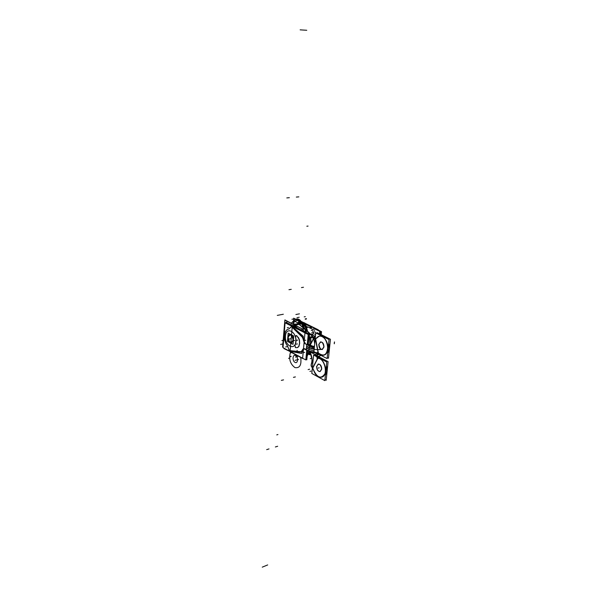 <?xml version="1.0" encoding="UTF-8"?>
<svg xmlns="http://www.w3.org/2000/svg" width="597" height="597" viewBox="0 0 597 597"><rect width="100%" height="100%" fill="white"/><g stroke="black" fill="none" stroke-linecap="round" stroke-linejoin="round"><path stroke-width="0.9" d="M284.015 348.626L290.09 351.536M286.761 322.671L286.888 321.193L303.388 329.492L303.246 330.992M294.478 325.589L297.657 328.171L294.478 325.589L293.642 325.761L297.231 328.693L293.642 325.761L294.478 325.589L297.657 328.171L294.478 325.589L293.642 325.761L294.478 325.589M293.291 325.626L292.508 326.305M285.933 323.253L286.008 322.44L293.142 325.663M308.91 337.633L313.089 336.73M296.873 328.507L293.254 325.574L299.313 324.35L307.433 331.208M310.41 334.036L307.492 331.26M297.187 328.589L297.694 328.925M307.351 354.155L310.365 353.461M292.567 326.335L292.985 325.708M302.686 337.305L303.895 341.708L303.231 336.268L292.47 326.977L302.5 337.036M292.537 325.977L291.679 326.156M291.321 326.231L302.597 337.32M292.291 326.193L305 332.619L302.604 358.469L290.075 351.715L302.604 358.469L305 332.619L292.291 326.193L290.075 351.715L292.291 326.193M292.597 326.865L303.231 336.268L292.597 326.865M290.463 351.417L301.649 353.476L290.396 351.26L301.649 353.476L303.201 349.252L302.522 350.297M301.246 352.043L302.485 350.409L301.127 352.066L289.194 350.887M290.366 351.193L299.47 352.237M292.53 326.313L293.53 325.574M293.746 325.746L292.776 326.44L293.53 325.79M306.171 356.193L307.231 356.073L309.134 351.305L305.828 349.805M308.186 334.79L309.261 334.559L310.134 344.939M303.895 341.708L303.231 336.268L303.895 341.708M307.873 338.111L309.761 338.066L307.873 338.111L309.761 338.066L310.03 344.969L309.761 338.066L310.03 344.969L309.761 338.066L313.097 337.342L313.261 338.865L313.097 337.342L313.261 338.865L313.097 337.342L309.761 338.066L310.007 345.282M309.03 351.32L308.291 353.581L309.03 351.32L308.291 353.581L309.03 351.32L308.291 353.581L306.395 353.857L310.276 353.125L306.395 353.857M301.649 353.476L303.201 349.252L301.649 353.476M308.216 353.603L309.261 353.357L308.216 353.603M310.418 333.947L314.283 335.895L314.194 336.768L314.283 335.895L310.418 333.947M309.41 353.685L310.597 354.312L309.41 353.685M309.328 334.842L310.776 334.536L309.328 334.842L310.776 334.536L312.709 336.484L310.776 334.536L312.709 336.484L309.739 337.126L312.813 336.462M305.507 331.745L307.47 331.201M303.283 330.619L306.201 332.477M308.925 351.342L308.082 353.864L310.336 353.342M309.925 344.924L309.612 337.753L313.156 336.984M309.686 338.081L310.731 337.857L311.052 342.715M309.843 351.633L309.261 353.357M313.164 337.327L312.127 337.551M311.738 336.693L312.783 336.469M290.388 351.887L291.12 352.282M305.865 359.469L306.873 350.349M285.948 323.253L286.023 322.298L292.881 325.761M295.284 326.969L308.448 333.611L307.47 344.014M302.38 350.432L303.642 348.999L304.828 349.215M302.448 350.208L302.209 350.872M302.283 350.655L300.933 352.103M305.358 343.529L303.343 339.962M303.269 339.38L303.373 340.238M302.313 336.969L303.298 339.656M296.761 319.716L296.806 319.238L313.358 327.417M309.649 354.461L310.731 354.782M305.627 323.596L305.082 323.178L299.082 324.395L307.201 331.26M315.44 336.223L314.567 336.409M307.612 331.641L312.858 336.783M315.761 332.925L329.074 339.574L327.111 358.581L313.932 351.685L315.761 332.925L314.537 331.551M305.985 323.723L318.298 329.805L318.238 330.454L318.298 329.805L305.985 323.723M317.097 332.887L316.104 333.096M315.059 335.977L315.47 335.887M312.455 330.357L311.246 330.41M309.947 354.021L308.94 354.581L309.574 353.767M311.343 334.41L312.761 334.111C313.835 333.865 314 333.104 313.253 331.82M307.604 326.835L314.656 330.335M315.41 336.492L314.597 336.447L313.738 337.962L315.544 338.424L318.38 353.058M312.94 337.029L313.164 339.014M305.365 323.395L304.948 323.261M313.298 328.007L319.761 331.208L319.499 333.82M293.157 340.402C293.134 336.738 291.94 334.783 289.575 334.551L287.799 337.603M291.545 342.917L293.291 340.133C293.157 336.574 291.948 334.701 289.687 334.529M289.664 334.529L287.918 337.327C288.038 340.768 289.202 342.641 291.418 342.939M287.844 337.104C287.873 340.768 289.067 342.708 291.433 342.939L293.202 339.902M288.172 333.119L287.463 341.409L293.037 344.35L293.769 336.007L288.172 333.119M293.291 340.133C291.045 344.32 289.261 343.387 287.918 337.327C288.217 332.126 293.866 335.029 293.291 340.133C293.866 335.029 288.217 332.126 287.918 337.327C289.261 343.387 291.045 344.32 293.291 340.133C291.045 344.32 289.261 343.387 287.918 337.327C288.217 332.126 293.866 335.029 293.291 340.133C291.045 344.32 289.261 343.387 287.918 337.327C288.217 332.126 293.866 335.029 293.291 340.133M290.866 335.029C289.373 334.529 288.47 335.335 288.142 337.439C288.62 341.723 290.045 343.208 292.426 341.894L293.067 340.014C291.829 334.439 290.187 333.581 288.142 337.439C289.366 342.999 291.008 343.85 293.067 340.014C293.112 337.701 292.388 336.044 290.911 335.051M292.993 340.29C293.127 337.85 292.403 336.089 290.821 335.007C289.209 334.454 288.269 335.342 287.993 337.678M288.03 337.208C288.396 341.685 289.843 343.275 292.366 341.977L293.03 339.82M309.664 354.282L309.619 354.737L309.201 354.521M312.231 327.372L293.687 318.194M309.059 354.446L308.216 353.999M283.045 347.208L282.62 346.976L284.881 319.925L303.351 329.469M284.321 331.977L284.023 335.521M298.157 322.499C301.47 321.731 304.537 323.417 307.358 327.552M313.335 327.626L321.529 331.678L321.231 334.678M313.283 328.156L320.552 331.753L320.313 334.223M304.395 348.961L308.492 351.118M308.88 351.178L314.686 354.372L317.723 353.67M314.41 346.827L307.328 343.962M304.813 343.566L314.246 348.461M308.612 345.312L314.365 347.26M321.261 349.409C316.798 349.961 312.768 349.417 309.156 347.782L309.313 346.118L311.694 347.141L308.067 345.282L311.694 347.141M309.38 345.954L309.201 347.805L309.395 345.76L306.776 344.193M308.97 345.79L310.44 346.491M317.253 352.827L308.858 350.961L309.007 349.387L314.007 350.924L309.007 349.387L309.156 347.782L314.164 349.32L309.156 347.782L309.313 346.118L308.067 345.282L309.313 346.118L309.007 349.387L314.007 350.924L309.007 349.387L306.5 347.67L306.313 349.626L308.858 350.961L309.007 349.387L306.5 347.67L306.612 346.439L309.156 347.782L309.336 345.932L306.336 344.387M308.492 350.894L316.276 352.909M303.261 339.932L305.015 343.521L302.388 337.215L291.582 326.611L288.687 329.029C283.829 329.589 282.956 340.342 287.276 345.626L289.5 350.648L301.052 351.797L302.343 350.148C302.873 348.79 303.716 348.364 304.873 348.864L308.858 350.961L315.985 352.76L308.858 350.961L315.985 352.76L308.858 350.961L306.313 349.626L306.783 344.618L306.612 346.439L314.164 349.32L309.156 347.782L309.313 346.118L309.007 349.387L309.336 345.932L310.955 345.462M307.94 350.917L308.858 351.454L309.052 349.409L308.865 351.32L306.261 349.73L306.455 347.626L306.246 349.872M306.739 344.596L306.567 346.439L306.739 344.596M306.746 350.148L305.821 359.931L283.008 347.648L285.082 322.82L308.216 334.521L307.276 344.469M295.776 341.432C295.142 351.417 284.351 345.618 285.485 336.051C285.985 326.104 296.91 331.641 295.776 341.432C295.142 351.417 284.351 345.618 285.485 336.051C285.985 326.104 296.91 331.641 295.776 341.432C295.142 351.417 284.351 345.618 285.485 336.051C285.985 326.104 296.91 331.641 295.776 341.432C295.142 351.417 284.351 345.618 285.485 336.051C285.985 326.104 296.91 331.641 295.776 341.432C295.142 351.417 284.351 345.618 285.485 336.051C285.985 326.104 296.91 331.641 295.776 341.432M294.948 345.133L295.463 347.484L294.948 345.133C296.119 342.991 296.351 340.35 295.649 337.215L296.157 335.551L295.649 337.215C296.351 340.35 296.119 342.991 294.948 345.133C296.119 342.991 296.351 340.35 295.649 337.215C296.351 340.35 296.119 342.991 294.948 345.133C296.119 342.991 296.351 340.35 295.649 337.215L296.157 335.551M296.896 335.82L299.47 339.887L299.649 343.454L298.866 346.499L297.537 347.581L298.866 346.499L299.649 343.454L299.47 339.887L296.896 335.82L299.47 339.887L298.44 337.566L299.47 339.887L299.649 343.454L299.47 339.887L299.649 343.454L298.866 346.499L299.649 343.454L298.866 346.499L297.537 347.581M297.433 347.588L295.903 347.626L297.433 347.588M295.366 347.506L295.821 347.641M295.493 347.588L294.873 345.111M294.776 345.267C296.022 343.066 296.269 340.335 295.5 337.066M295.56 337.305L296.09 335.566L296.552 335.648M296.866 335.932L296.425 335.596M296.709 335.76L298.41 337.678M298.254 337.492L299.381 340.051M299.336 339.775L299.53 343.603M299.552 343.342L298.716 346.618M298.806 346.424L297.343 347.611M297.515 347.596L295.649 347.641M295.776 327.372L309.239 334.171L308.268 344.454M307.671 350.738L306.813 359.827L305.88 359.327M289.269 350.566L301.276 351.76M303.276 340.029L305.022 343.521L302.388 337.215L291.582 326.611L288.687 329.037C283.829 329.589 282.956 340.342 287.276 345.626L289.5 350.648L301.052 351.797L302.112 350.782M287.485 345.962L289.545 350.738L287.485 345.969M287.493 345.991L288.023 347.208M303.172 339.171L302.388 337.215L303.172 339.171L302.388 337.215L291.582 326.611L288.687 329.029C283.829 329.589 282.956 340.342 287.276 345.626L289.5 350.648L301.052 351.797L302.343 350.126C302.873 348.79 303.716 348.364 304.873 348.864L306.313 349.626L304.873 348.864L306.313 349.626L306.5 347.67L306.306 349.76L308.821 351.297L309.007 349.387L306.5 347.67L306.612 346.439L309.156 347.782L309.336 345.932M288.963 328.999C283.791 329.193 282.859 340.671 287.515 345.924M291.635 326.574L288.941 328.925L291.635 326.566M291.62 326.581L290.926 327.186M291.582 326.611L302.388 337.215L291.582 326.611L288.687 329.029C283.829 329.589 282.956 340.342 287.276 345.626L289.5 350.648L301.052 351.797L302.343 350.148C302.873 348.79 303.716 348.364 304.873 348.864C303.716 348.364 302.873 348.79 302.343 350.148C302.873 348.79 303.716 348.364 304.873 348.864L306.313 349.626L306.5 347.67L306.313 349.626L308.858 350.961L309.328 345.991M302.313 350.223C302.851 348.775 303.724 348.335 304.933 348.894M306.343 349.641L304.843 348.849M303.172 339.215L302.366 337.186M302.589 337.477L291.351 326.455M308.485 345.23L309.597 345.835M308.037 345.267L309.358 346.148M309.343 347.738L309.097 349.432M307.082 348.178L306.5 347.67L306.783 344.618L306.612 346.439L309.156 347.782L306.612 346.439L306.783 344.618L306.306 349.76L308.821 351.297L309.007 349.387L308.843 351.088M307.313 346.506L309.261 347.7M307.142 348.364L309.082 349.558M310.962 345.409L308.291 344.215M308.276 344.35L310.903 345.514L308.276 344.35L310.903 345.514L308.276 344.35L310.903 345.514L309.388 345.857M309.336 345.864L306.813 344.35M309.865 344.894L308.298 344.088M307.776 344.066L307.306 344.171M307.821 344.126L307.298 344.238M316.753 337.909C320.096 333.253 327.089 338.342 327.805 346.103C327.305 354.834 324.156 357.14 318.365 353.006C324.156 357.14 327.305 354.834 327.805 346.103C327.089 338.342 320.096 333.253 316.753 337.909C320.096 333.253 327.089 338.342 327.805 346.103C327.305 354.834 324.156 357.14 318.365 353.006C324.156 357.14 327.305 354.834 327.805 346.103C327.089 338.342 320.096 333.253 316.753 337.909L319.276 336.171C326.835 333.842 331.514 353.722 323.753 355.193C321.82 355.611 319.97 354.819 318.194 352.805L315.462 338.738L316.708 337.85M320.522 341.902L318.895 344.409C320.111 349.924 321.805 350.79 323.97 347.006C322.738 341.477 321.052 340.611 318.895 344.409C319.014 347.685 320.156 349.379 322.335 349.506L323.97 347.006C323.858 343.73 322.716 342.029 320.544 341.894M318.82 344.208C318.828 347.581 319.962 349.357 322.223 349.529L323.88 346.797M323.835 347.253C323.828 343.887 322.701 342.103 320.44 341.924L318.768 344.663M327.208 357.596L328.469 358.252L330.44 339.268L317.119 332.633L317.029 333.559M321.462 335.775L325.843 337.962L321.462 335.775M328.686 343.282C329.671 347.2 329.335 350.446 327.686 352.999C329.335 350.446 329.671 347.2 328.686 343.282C329.671 347.2 329.335 350.446 327.686 352.999C329.335 350.446 329.671 347.2 328.686 343.282C329.671 347.2 329.335 350.446 327.686 352.999M317.604 352.215C319.47 354.663 321.484 355.663 323.641 355.222C331.402 353.745 326.731 333.865 319.171 336.201L316.276 338.469M318.925 354.297C316.223 354.469 315.806 355.857 317.656 358.476M320.91 355.424L318.395 356.543M319.089 354.387C317.313 354.67 316.477 355.409 316.574 356.618L316.753 355.454L319.089 354.387C317.313 354.67 316.477 355.409 316.574 356.618C316.477 355.409 317.313 354.67 319.089 354.387C317.313 354.67 316.477 355.409 316.574 356.618M318.261 356.469L320.902 355.394M320.94 355.349L318.238 356.461M310.201 345.044L313.641 338.387M313.821 337.484C313.171 338.521 313.738 338.939 315.5 338.73M310.276 345.073L313.776 338.35M315.395 336.641L314.582 336.686C313.298 337.648 313.544 338.335 315.32 338.753L313.768 338.23M309.985 351.685C314.925 364.976 308.47 362.916 312.627 368.282M309.171 351.327L309.007 351.237C310 351.946 312.492 352.543 316.492 353.021L310.089 351.73C315 364.834 308.768 363.088 312.604 368.08C311.216 366.334 310.798 365.11 311.335 364.416L311.91 363.036C312.552 361.454 311.955 357.685 310.104 351.737C315 364.834 308.768 363.088 312.604 368.08C308.768 363.088 315 364.834 310.104 351.737C315 364.834 308.768 363.088 312.604 368.08L317.589 358.387M319.037 354.357L316.865 355.312L316.82 356.745M317.865 358.245L312.619 368.431L311.119 365.879M309.94 351.67L311.403 357.096M310.112 345.006L313.626 338.283M315.261 338.768L318.186 352.797L315.462 338.738L316.388 338.298M313.768 338.118L314.612 336.715M326.76 361.983L324.835 380.625L311.821 373.453L313.612 355.051L326.76 361.983M312.731 368.259L313.298 369.259L312.731 368.259M313.604 370.073C317.388 377.976 321.171 379.192 324.962 373.715C327.283 367.819 322.753 358.066 317.843 358.282C322.753 358.066 327.283 367.819 324.962 373.715C321.171 379.192 317.388 377.976 313.604 370.073C317.388 377.976 321.171 379.192 324.962 373.715C327.283 367.819 322.753 358.066 317.843 358.282C322.753 358.066 327.283 367.819 324.962 373.715C321.171 379.192 317.388 377.976 313.604 370.073C315.507 375.244 318.201 377.61 321.693 377.162C328.246 375.894 325.619 359.252 318.708 358.364M320.186 371.55L321.723 369.155C321.596 365.864 320.44 364.163 318.268 364.043L316.716 366.454C318.835 362.775 320.507 363.677 321.723 369.155L320.119 371.565C317.955 371.371 316.828 369.662 316.716 366.454C316.746 369.327 317.746 371.043 319.701 371.603M316.589 366.707L318.156 364.073C320.425 364.245 321.567 366.021 321.589 369.401M321.634 368.953L320.074 371.573C317.805 371.416 316.656 369.64 316.634 366.26M314.962 354.73L328.111 361.655L326.178 380.274L324.94 379.595M325.402 375.095C327.029 372.625 327.357 369.446 326.387 365.558C327.357 369.446 327.029 372.625 325.402 375.095C327.029 372.625 327.357 369.446 326.387 365.558C327.357 369.446 327.029 372.625 325.402 375.095C327.029 372.625 327.357 369.446 326.387 365.558M323.678 360.364L319.134 357.961M316.992 358.387C324.335 356.357 329.051 375.64 321.582 377.185C317.82 377.588 315.052 374.946 313.268 369.267M312.418 368.013L313.537 370.23M284.105 334.521L284.224 333.089M283.06 347.044L284.941 320.126L303.269 329.432M284.597 331.134L284.135 334.178M293.754 324.208L295.493 324.992M294.358 324.425L295.649 325.089M294.821 324.701L293.231 324.119M301.395 323.044L300.634 324.081M301.485 323.91L301.955 323.305M302.463 323.581L297.903 322.649M300.866 324.037C298.739 323.171 296.821 323.417 295.112 324.775M293.015 324.007L295.321 324.94M301.522 322.671L302.761 323.522M309.156 354.32L308.388 353.917M312.134 327.499L293.746 318.402L293.254 324.067C294.336 320.947 296.164 319.895 298.694 320.902C296.164 319.895 294.336 320.947 293.224 324.052C294.336 320.947 296.157 319.895 298.694 320.902C296.157 319.895 294.336 320.947 293.224 324.052C294.336 320.947 296.164 319.895 298.694 320.902C296.164 319.895 294.336 320.947 293.224 324.052C294.336 320.947 296.157 319.895 298.694 320.902C296.157 319.895 294.336 320.947 293.224 324.052M300.455 324.119L293.575 320.686L293.276 324.067M301.91 322.805L306.642 326.79M303.38 323.522L302.06 322.873M301.321 323.022L302.619 323.678M302.358 350.745L301.127 352.066M299.47 324.581L302.963 327.395L299.47 324.581M267.471 449.392L268.523 449.071M277.299 315.388L283.336 314.238M310.776 334.536L312.709 336.484M297.231 328.693L293.642 325.761L297.231 328.693M293.381 324.328L294.373 324.134M288.202 197.786L289.358 197.689M287.687 197.831L288.836 197.734M300.134 29.85L306.761 30.275M282.441 380.095L281.344 380.364M277.933 434.541L276.769 434.885M303.395 339.499L303.463 340.074L303.395 339.499M266.672 449.638L267.732 449.31M312.962 347.014L314.313 345.902M301.164 329.947L306.948 327.305M308.291 353.581L310.276 353.125M313.097 337.342L313.261 338.865L313.097 337.342L313.261 338.865L313.097 337.342L313.261 338.865L313.097 337.342L313.261 338.865L313.097 337.342L309.761 338.066M297 317.686L299.209 317.253M267.941 449.25L268.993 448.922M295.888 314.522L299.433 313.843M286.814 197.905L287.97 197.808M289.381 351.073L290.336 351.924M290.008 350.372L290.515 351.543M290.09 289.515L288.963 289.702M291.127 356.245L289.918 356.521M291.097 356.588L289.888 356.864M312.761 334.111C314.059 333.79 314.044 332.813 312.724 331.186C314.044 332.813 314.059 333.79 312.761 334.111C314.059 333.79 314.044 332.813 312.724 331.186M297.985 196.935L296.851 197.032M282.874 343.939L280.62 344.424M276.418 446.646L275.374 446.966M276.881 446.504L275.844 446.825M267.687 564.934L262.262 567.15M301.463 287.582L302.567 287.396M306.836 226.226L308.067 226.084M298.828 196.861L297.702 196.965M311.634 357.969L310.246 358.737M297.612 356.596L295.44 357.096M310.821 328.253C311.686 327.425 311.433 327.134 310.052 327.372M297.47 196.98L296.336 197.077M298.545 359.491L295.075 360.304M277.657 446.265L276.62 446.586M304.813 323.193L304.067 322.626M293.448 377.349L294.515 377.08M305.239 319.231L306.433 318.999M305.268 318.888L306.47 318.649M293.067 340.014C291.829 334.439 290.187 333.581 288.142 337.439C289.366 342.999 291.008 343.85 293.067 340.014C291.829 334.439 290.187 333.581 288.142 337.439C289.366 342.999 291.008 343.85 293.067 340.014C291.829 334.439 290.187 333.581 288.142 337.439C289.366 342.999 291.008 343.85 293.067 340.014M289.858 338.88L290.97 338.641L289.858 338.88M298.403 324.178L293.105 324.029L298.403 324.178M289.5 350.648L301.052 351.797L302.343 350.148M291.396 323.193L292.761 321.88C297.09 316.783 300.851 318.664 304.037 327.514L305.791 331.656L304.037 327.514C300.851 318.664 297.09 316.783 292.761 321.88C297.09 316.783 300.851 318.664 304.037 327.514C300.851 318.664 297.09 316.783 292.761 321.88L291.396 323.193M303.231 329.141C302.731 325.141 301.216 322.395 298.694 320.902C301.216 322.395 302.731 325.141 303.231 329.141C302.731 325.141 301.224 322.395 298.694 320.902C301.224 322.395 302.731 325.141 303.231 329.141C302.731 325.141 301.216 322.395 298.694 320.902C301.216 322.395 302.731 325.141 303.231 329.141C302.731 325.141 301.224 322.395 298.694 320.902C301.224 322.395 302.731 325.141 303.231 329.141M291.269 323.134L292.679 321.783C297.075 316.611 300.895 318.514 304.127 327.499L305.88 331.626L304.127 327.499C300.895 318.514 297.075 316.611 292.679 321.783C297.075 316.611 300.895 318.514 304.127 327.499C300.895 318.514 297.075 316.611 292.679 321.783L291.269 323.134M305.328 316.641L304.231 316.858M293.5 377.386L294.567 377.117M293.97 377.267L295.037 376.998M294.343 377.177L295.411 376.908M301.522 287.59L302.627 287.403M302.395 287.441L303.492 287.254M302.007 287.508L303.104 287.321M310.515 345.603L307.649 344.156L310.515 345.603M306.776 331.365C306.216 327.984 304.866 325.671 302.709 324.425L298.56 322.462L298.649 321.425L302.813 323.261C305.276 324.768 306.836 327.447 307.5 331.298C306.836 327.447 305.276 324.768 302.813 323.261L298.649 321.425L298.56 322.462L302.709 324.425C304.866 325.671 306.216 327.984 306.776 331.365M309.253 347.693L309.007 349.387L306.5 347.67L306.306 349.76L308.821 351.297L309.007 349.387L307.224 348.282M314.007 350.924L309.007 349.387L308.858 350.961L306.313 349.626M308.858 350.961L309.007 349.387M288.687 329.029L288.687 329.029C283.829 329.589 282.956 340.342 287.276 345.626L287.523 346.059L287.276 345.626M289.657 358.096L288.552 358.349M297.761 340.074L296.649 340.32M294.694 340.491L293.582 340.738L294.694 340.491M297.418 343.932L296.306 344.171M293.045 319.052L291.926 319.276M290.127 289.523L291.254 289.329M289.635 289.605L290.761 289.411M289.239 289.672L290.366 289.478M289.612 350.618L288.821 349.827M286.747 346.715L285.635 346.961M286.858 346.693L285.747 346.939M288.388 327.484L287.269 327.708M288.493 327.462L287.381 327.686M282.471 380.132L283.56 379.864M301.052 351.797L302.097 350.82M304.657 352.342L303.537 352.603M304.545 352.372L303.425 352.626M305.679 340.2L304.56 340.447M305.791 340.178L304.671 340.417M281.605 380.349L282.694 380.08M291.955 326.298L292.649 325.529M281.985 380.252L283.075 379.983M308.067 345.282L309.313 346.118M334.41 342.014L334.23 343.723M334.507 341.939L334.313 343.76M297.03 352.17L297.187 350.417M296.933 352.26L297.097 350.379M306.783 344.618L306.612 346.439L306.783 344.618M306.306 349.76L308.821 351.297L306.306 349.76M318.895 344.409C320.111 349.924 321.805 350.79 323.97 347.006C322.738 341.477 321.052 340.611 318.895 344.409C320.111 349.924 321.805 350.79 323.97 347.006C322.738 341.477 321.052 340.611 318.895 344.409C320.111 349.924 321.805 350.79 323.97 347.006C322.738 341.477 321.052 340.611 318.895 344.409M315.32 338.753C311.447 339.484 316.425 334.111 313.783 338.35C316.425 334.111 311.447 339.484 315.32 338.753C313.582 338.126 313.35 337.454 314.612 336.745M321.723 369.155C320.507 363.677 318.835 362.775 316.716 366.454C316.828 369.662 317.955 371.371 320.096 371.573L321.723 369.155L320.119 371.565C317.955 371.371 316.828 369.662 316.716 366.454C318.835 362.775 320.507 363.677 321.723 369.155C320.507 363.677 318.835 362.775 316.716 366.454C316.828 369.662 317.955 371.371 320.096 371.573L321.723 369.155M318.186 352.797L315.462 338.738L318.186 352.797M300.709 357.446C301.664 365.013 299.739 368.386 294.918 367.58C290.276 364.11 288.732 359.207 290.284 352.872L291.814 352.655L290.284 352.872C288.732 359.207 290.276 364.11 294.918 367.58C299.739 368.386 301.664 365.013 300.709 357.446C301.664 365.013 299.739 368.386 294.918 367.58C290.276 364.11 288.732 359.207 290.284 352.872C288.732 359.207 290.276 364.11 294.918 367.58C299.739 368.386 301.664 365.013 300.709 357.446C301.664 365.013 299.739 368.386 294.918 367.58C290.276 364.11 288.732 359.207 290.284 352.872C288.732 359.207 290.276 364.11 294.918 367.58C299.739 368.386 301.664 365.013 300.709 357.446C301.664 365.013 299.739 368.386 294.918 367.58C290.276 364.11 288.732 359.207 290.284 352.872C288.732 359.207 290.276 364.11 294.918 367.58C299.739 368.386 301.664 365.013 300.709 357.446M295.597 355.581C292.649 353.827 292.03 360.894 294.993 362.349C297.94 364.14 298.59 357.028 295.597 355.581C292.649 353.827 292.03 360.894 294.993 362.349C297.94 364.14 298.59 357.028 295.597 355.581C292.649 353.827 292.03 360.894 294.993 362.349C297.94 364.14 298.59 357.028 295.597 355.581C292.649 353.827 292.03 360.894 294.993 362.349C297.94 364.14 298.59 357.028 295.597 355.581C292.649 353.827 292.03 360.894 294.993 362.349C297.94 364.14 298.59 357.028 295.597 355.581C292.649 353.827 292.03 360.894 294.993 362.349C297.94 364.14 298.59 357.028 295.597 355.581C292.649 353.827 292.03 360.894 294.993 362.349C297.94 364.14 298.59 357.028 295.597 355.581C292.649 353.827 292.03 360.894 294.993 362.349C297.94 364.14 298.59 357.028 295.597 355.581M319.216 367.797L318.082 368.08M311.044 371.103L309.925 371.379M309.679 369.2L308.119 369.588M314.604 334.327L315.641 334.111M311.619 332.91L313.201 332.574M299.388 322.417L302.209 323.208M285.15 339.887L284.023 340.126L285.15 339.887M298.396 324.313L293.321 324.081L298.396 324.313M298.463 324.522L293.582 324.156L298.463 324.522M281.911 340.581L283.038 340.342L281.911 340.581M289.761 338.902L288.649 339.141L289.761 338.902M302 323.253L297.642 322.716M291.015 338.633L289.903 338.872L291.015 338.633M308.888 353.737L310.35 353.402M290.5 351.946L291.008 352.26M319.791 356.081L318.791 356.745L319.791 356.081M314.701 343.85L313.813 338.656L314.701 343.85"/></g></svg>

